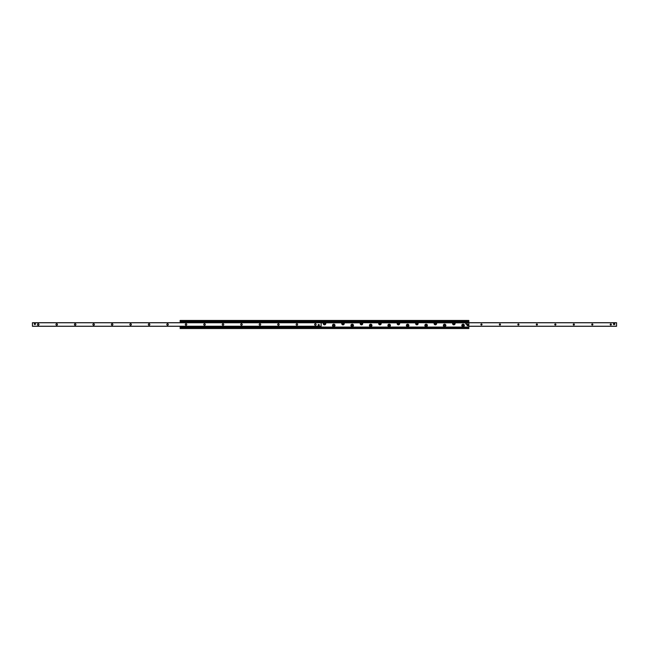 <?xml version="1.0" encoding="UTF-8"?>
<svg xmlns="http://www.w3.org/2000/svg" width="649" height="649" viewBox="0 0 649 649"><rect width="100%" height="100%" fill="white"/><g stroke="black" fill="none" stroke-linecap="round" stroke-linejoin="round"><path stroke-width="0.97" d="M454.43 323.575A0.592 0.592 0 0 1 453.546 324.086A0.592 0.592 0 0 1 453.546 323.064A0.592 0.592 0 0 1 454.43 323.575A0.592 0.592 0 0 0 453.838 322.991A0.592 0.592 0 0 0 453.245 323.575A0.592 0.592 0 0 0 453.838 324.167A0.592 0.592 0 0 0 454.43 323.575M435.95 323.575A0.592 0.592 0 0 1 435.065 324.086A0.592 0.592 0 0 1 435.065 323.064A0.592 0.592 0 0 1 435.95 323.575A0.592 0.592 0 0 0 435.357 322.991A0.592 0.592 0 0 0 434.773 323.575A0.592 0.592 0 0 0 435.357 324.167A0.592 0.592 0 0 0 435.95 323.575M417.469 323.575A0.592 0.592 0 0 1 416.593 324.086A0.592 0.592 0 0 1 416.593 323.064A0.592 0.592 0 0 1 417.469 323.575A0.592 0.592 0 0 0 416.885 322.991A0.592 0.592 0 0 0 416.293 323.575A0.592 0.592 0 0 0 416.885 324.167A0.592 0.592 0 0 0 417.469 323.575M398.997 323.575A0.592 0.592 0 0 1 398.113 324.086A0.592 0.592 0 0 1 398.113 323.064A0.592 0.592 0 0 1 398.997 323.575A0.592 0.592 0 0 0 398.405 322.991A0.592 0.592 0 0 0 397.821 323.575A0.592 0.592 0 0 0 398.405 324.167A0.592 0.592 0 0 0 398.997 323.575M380.517 323.575A0.592 0.592 0 0 1 379.633 324.086A0.592 0.592 0 0 1 379.633 323.064A0.592 0.592 0 0 1 380.517 323.575A0.592 0.592 0 0 0 379.933 322.991A0.592 0.592 0 0 0 379.341 323.575A0.592 0.592 0 0 0 379.933 324.167A0.592 0.592 0 0 0 380.517 323.575M362.045 323.575A0.592 0.592 0 0 1 361.16 324.086A0.592 0.592 0 0 1 361.16 323.064A0.592 0.592 0 0 1 362.045 323.575A0.592 0.592 0 0 0 361.452 322.991A0.592 0.592 0 0 0 360.868 323.575A0.592 0.592 0 0 0 361.452 324.167A0.592 0.592 0 0 0 362.045 323.575M343.564 323.575A0.592 0.592 0 0 1 342.68 324.086A0.592 0.592 0 0 1 342.68 323.064A0.592 0.592 0 0 1 343.564 323.575A0.592 0.592 0 0 0 342.98 322.991A0.592 0.592 0 0 0 342.388 323.575A0.592 0.592 0 0 0 342.98 324.167A0.592 0.592 0 0 0 343.564 323.575M325.092 323.575A0.592 0.592 0 0 1 324.208 324.086A0.592 0.592 0 0 1 324.208 323.064A0.592 0.592 0 0 1 325.092 323.575A0.592 0.592 0 0 0 324.5 322.991A0.592 0.592 0 0 0 323.908 323.575A0.592 0.592 0 0 0 324.5 324.167A0.592 0.592 0 0 0 325.092 323.575M463.662 325.425A0.592 0.592 0 0 1 462.786 325.936A0.592 0.592 0 0 1 462.786 324.914A0.592 0.592 0 0 1 463.662 325.425A0.592 0.592 0 0 0 463.078 324.833A0.592 0.592 0 0 0 462.486 325.425A0.592 0.592 0 0 0 463.078 326.009A0.592 0.592 0 0 0 463.662 325.425M445.19 325.425A0.592 0.592 0 0 1 444.305 325.936A0.592 0.592 0 0 1 444.305 324.914A0.592 0.592 0 0 1 445.19 325.425A0.592 0.592 0 0 0 444.597 324.833A0.592 0.592 0 0 0 444.013 325.425A0.592 0.592 0 0 0 444.597 326.009A0.592 0.592 0 0 0 445.19 325.425M426.709 325.425A0.592 0.592 0 0 1 425.825 325.936A0.592 0.592 0 0 1 425.825 324.914A0.592 0.592 0 0 1 426.709 325.425A0.592 0.592 0 0 0 426.125 324.833A0.592 0.592 0 0 0 425.533 325.425A0.592 0.592 0 0 0 426.125 326.009A0.592 0.592 0 0 0 426.709 325.425M408.237 325.425A0.592 0.592 0 0 1 407.353 325.936A0.592 0.592 0 0 1 407.353 324.914A0.592 0.592 0 0 1 408.237 325.425A0.592 0.592 0 0 0 407.645 324.833A0.592 0.592 0 0 0 407.061 325.425A0.592 0.592 0 0 0 407.645 326.009A0.592 0.592 0 0 0 408.237 325.425M389.757 325.425A0.592 0.592 0 0 1 388.873 325.936A0.592 0.592 0 0 1 388.873 324.914A0.592 0.592 0 0 1 389.757 325.425A0.592 0.592 0 0 0 389.173 324.833A0.592 0.592 0 0 0 388.581 325.425A0.592 0.592 0 0 0 389.173 326.009A0.592 0.592 0 0 0 389.757 325.425M371.285 325.425A0.592 0.592 0 0 1 370.401 325.936A0.592 0.592 0 0 1 370.401 324.914A0.592 0.592 0 0 1 371.285 325.425A0.592 0.592 0 0 0 370.693 324.833A0.592 0.592 0 0 0 370.1 325.425A0.592 0.592 0 0 0 370.693 326.009A0.592 0.592 0 0 0 371.285 325.425M352.805 325.425A0.592 0.592 0 0 1 351.92 325.936A0.592 0.592 0 0 1 351.92 324.914A0.592 0.592 0 0 1 352.805 325.425A0.592 0.592 0 0 0 352.212 324.833A0.592 0.592 0 0 0 351.628 325.425A0.592 0.592 0 0 0 352.212 326.009A0.592 0.592 0 0 0 352.805 325.425M334.324 325.425A0.592 0.592 0 0 1 333.44 325.936A0.592 0.592 0 0 1 333.44 324.914A0.592 0.592 0 0 1 334.324 325.425A0.592 0.592 0 0 0 333.74 324.833A0.592 0.592 0 0 0 333.148 325.425A0.592 0.592 0 0 0 333.74 326.009A0.592 0.592 0 0 0 334.324 325.425M325.482 322.764L325.482 322.764A1.274 1.274 0 0 0 325.433 322.707L325.522 322.829A1.274 1.274 0 0 0 325.522 322.821A1.274 1.274 0 0 1 324.898 324.784A1.274 1.274 0 0 1 323.478 322.829L323.567 322.707A1.274 1.274 0 0 0 323.478 322.829L321.15 322.829M321.15 322.707L32.45 322.707L32.45 326.293L321.15 326.293L321.15 322.707L323.567 322.707A1.274 1.274 0 0 1 325.433 322.707L342.047 322.707A1.274 1.274 0 0 0 341.95 322.829L342.047 322.707A1.274 1.274 0 0 1 343.905 322.707L344.002 322.829A1.274 1.274 0 0 0 344.002 322.821A1.274 1.274 0 0 1 343.37 324.784A1.274 1.274 0 0 1 341.95 322.829L325.522 322.829M343.938 322.748A1.274 1.274 0 0 0 343.905 322.707L360.528 322.707A1.274 1.274 0 0 0 360.495 322.748M362.475 322.829A1.274 1.274 0 0 0 362.475 322.821A1.274 1.274 0 0 1 361.85 324.784A1.274 1.274 0 0 1 360.43 322.829A1.274 1.274 0 0 0 360.43 322.829L360.528 322.707A1.274 1.274 0 0 1 362.385 322.707L378.902 322.829A1.274 1.274 0 0 0 378.902 322.829L379 322.707A1.274 1.274 0 0 0 378.967 322.748M362.466 322.813L362.466 322.813A1.274 1.274 0 0 0 362.385 322.707L379 322.707A1.274 1.274 0 0 1 380.858 322.707L380.955 322.829A1.274 1.274 0 0 0 380.947 322.813M380.89 322.748A1.274 1.274 0 0 0 380.858 322.707L397.48 322.707A1.274 1.274 0 0 0 397.448 322.748M399.37 322.748A1.274 1.274 0 0 0 399.338 322.707L399.435 322.829A1.274 1.274 0 0 0 399.427 322.821A1.274 1.274 0 0 1 398.802 324.784A1.274 1.274 0 0 1 397.383 322.829A1.274 1.274 0 0 0 397.383 322.829L380.955 322.829A1.274 1.274 0 0 1 380.322 324.784A1.274 1.274 0 0 1 378.902 322.829M397.383 322.829L397.48 322.707A1.274 1.274 0 0 1 399.338 322.707L415.952 322.707A1.274 1.274 0 0 0 415.928 322.748M417.907 322.829A1.274 1.274 0 0 0 417.907 322.821A1.274 1.274 0 0 1 417.283 324.784A1.274 1.274 0 0 1 415.863 322.829A1.274 1.274 0 0 0 415.863 322.829L415.952 322.707A1.274 1.274 0 0 1 417.81 322.707L434.335 322.829A1.274 1.274 0 0 0 434.335 322.829L434.432 322.707A1.274 1.274 0 0 0 434.384 322.764M417.842 322.748A1.274 1.274 0 0 0 417.81 322.707L434.432 322.707A1.274 1.274 0 0 1 436.29 322.707L436.388 322.829A1.274 1.274 0 0 0 436.379 322.821A1.274 1.274 0 0 1 435.755 324.784A1.274 1.274 0 0 1 434.335 322.829M436.323 322.748A1.274 1.274 0 0 0 436.29 322.707L452.913 322.707A1.274 1.274 0 0 1 454.771 322.707L454.86 322.829A1.274 1.274 0 0 0 454.86 322.821A1.274 1.274 0 0 1 454.235 324.784A1.274 1.274 0 0 1 452.815 322.829L452.913 322.707A1.274 1.274 0 0 0 452.88 322.748M180.146 326.293L180.146 328.54L468.854 328.54L468.854 322.707L454.771 322.707A1.274 1.274 0 0 1 454.835 322.788M616.55 326.293L468.854 326.293L616.55 326.293L468.854 326.293L616.55 326.293L616.55 322.707L468.854 322.707L468.854 320.46L180.146 320.46L180.146 321.498L468.854 321.458L180.146 321.498L180.146 322.707M452.815 322.821A1.274 1.274 0 0 0 452.815 322.829L436.388 322.829M415.863 322.829L399.435 322.829M360.43 322.829L344.002 322.829M468.854 322.829L454.86 322.829M461.804 325.425A1.274 1.274 0 0 1 463.711 324.322A1.274 1.274 0 0 1 463.711 326.52A1.274 1.274 0 0 1 461.804 325.425M443.332 325.425A1.274 1.274 0 0 1 445.238 324.322A1.274 1.274 0 0 1 445.238 326.52A1.274 1.274 0 0 1 443.332 325.425M424.852 325.425A1.274 1.274 0 0 1 426.758 324.322A1.274 1.274 0 0 1 426.758 326.52A1.274 1.274 0 0 1 424.852 325.425M406.379 325.425A1.274 1.274 0 0 1 408.278 324.322A1.274 1.274 0 0 1 408.278 326.52A1.274 1.274 0 0 1 406.379 325.425M387.899 325.425A1.274 1.274 0 0 1 389.806 324.322A1.274 1.274 0 0 1 389.806 326.52A1.274 1.274 0 0 1 387.899 325.425M369.419 325.425A1.274 1.274 0 0 1 371.325 324.322A1.274 1.274 0 0 1 371.325 326.52A1.274 1.274 0 0 1 369.419 325.425M350.947 325.425A1.274 1.274 0 0 1 352.853 324.322A1.274 1.274 0 0 1 352.853 326.52A1.274 1.274 0 0 1 350.947 325.425M332.466 325.425A1.274 1.274 0 0 1 334.373 324.322A1.274 1.274 0 0 1 334.373 326.52A1.274 1.274 0 0 1 332.466 325.425M180.146 327.542L468.854 327.502L180.146 327.542M480.868 324.5A0.568 0.568 0 0 1 481.72 324.005A0.568 0.568 0 0 1 481.72 324.995A0.568 0.568 0 0 1 480.868 324.5M499.349 324.5A0.568 0.568 0 0 1 500.201 324.005A0.568 0.568 0 0 1 500.201 324.995A0.568 0.568 0 0 1 499.349 324.5M517.821 324.5A0.568 0.568 0 0 1 518.673 324.005A0.568 0.568 0 0 1 518.673 324.995A0.568 0.568 0 0 1 517.821 324.5M536.301 324.5A0.568 0.568 0 0 1 537.153 324.005A0.568 0.568 0 0 1 537.153 324.995A0.568 0.568 0 0 1 536.301 324.5M554.781 324.5A0.568 0.568 0 0 1 555.633 324.005A0.568 0.568 0 0 1 555.633 324.995A0.568 0.568 0 0 1 554.781 324.5M573.254 324.5A0.568 0.568 0 0 1 574.105 324.005A0.568 0.568 0 0 1 574.105 324.995A0.568 0.568 0 0 1 573.254 324.5M591.734 324.5A0.568 0.568 0 0 1 592.586 324.005A0.568 0.568 0 0 1 592.586 324.995A0.568 0.568 0 0 1 591.734 324.5M610.206 324.5A0.568 0.568 0 0 1 611.058 324.005A0.568 0.568 0 0 1 611.058 324.995A0.568 0.568 0 0 1 610.206 324.5M614.124 324.557A0.576 0.576 0 0 1 613.548 323.981M318.148 325.019A0.576 0.576 0 0 1 318.724 324.443A0.576 0.576 0 0 1 319.3 325.019A0.576 0.576 0 0 1 318.724 325.595A0.576 0.576 0 0 1 318.148 325.019M34.3 323.981A0.576 0.576 0 0 1 34.876 323.405A0.576 0.576 0 0 1 35.452 323.981A0.576 0.576 0 0 1 34.876 324.557A0.576 0.576 0 0 1 34.3 323.981M316.128 324.5A0.754 0.754 0 0 1 315 325.149A0.754 0.754 0 0 1 315 323.851A0.754 0.754 0 0 1 316.128 324.5M297.648 324.5A0.754 0.754 0 0 1 296.528 325.149A0.754 0.754 0 0 1 296.528 323.851A0.754 0.754 0 0 1 297.648 324.5M279.175 324.5A0.754 0.754 0 0 1 278.048 325.149A0.754 0.754 0 0 1 278.048 323.851A0.754 0.754 0 0 1 279.175 324.5M260.695 324.5A0.754 0.754 0 0 1 259.568 325.149A0.754 0.754 0 0 1 259.568 323.851A0.754 0.754 0 0 1 260.695 324.5M242.223 324.5A0.754 0.754 0 0 1 241.095 325.149A0.754 0.754 0 0 1 241.095 323.851A0.754 0.754 0 0 1 242.223 324.5M223.743 324.5A0.754 0.754 0 0 1 222.615 325.149A0.754 0.754 0 0 1 222.615 323.851A0.754 0.754 0 0 1 223.743 324.5M205.262 324.5A0.754 0.754 0 0 1 204.143 325.149A0.754 0.754 0 0 1 204.143 323.851A0.754 0.754 0 0 1 205.262 324.5M186.79 324.5A0.754 0.754 0 0 1 185.663 325.149A0.754 0.754 0 0 1 185.663 323.851A0.754 0.754 0 0 1 186.79 324.5M168.31 324.5A0.754 0.754 0 0 1 167.191 325.149A0.754 0.754 0 0 1 167.191 323.851A0.754 0.754 0 0 1 168.31 324.5M149.838 324.5A0.754 0.754 0 0 1 148.71 325.149A0.754 0.754 0 0 1 148.71 323.851A0.754 0.754 0 0 1 149.838 324.5M131.358 324.5A0.754 0.754 0 0 1 130.23 325.149A0.754 0.754 0 0 1 130.23 323.851A0.754 0.754 0 0 1 131.358 324.5M112.885 324.5A0.754 0.754 0 0 1 111.758 325.149A0.754 0.754 0 0 1 111.758 323.851A0.754 0.754 0 0 1 112.885 324.5M94.405 324.5A0.754 0.754 0 0 1 93.278 325.149A0.754 0.754 0 0 1 93.278 323.851A0.754 0.754 0 0 1 94.405 324.5M75.925 324.5A0.754 0.754 0 0 1 74.805 325.149A0.754 0.754 0 0 1 74.805 323.851A0.754 0.754 0 0 1 75.925 324.5M57.453 324.5A0.754 0.754 0 0 1 56.325 325.149A0.754 0.754 0 0 1 56.325 323.851A0.754 0.754 0 0 1 57.453 324.5M38.972 324.5A0.754 0.754 0 0 1 37.845 325.149A0.754 0.754 0 0 1 37.845 323.851A0.754 0.754 0 0 1 38.972 324.5M180.771 326.707L320.647 326.707M180.771 322.009L320.647 322.009L180.771 322.293M180.495 322.707L180.495 322.293M320.922 322.293L320.922 322.707M320.922 326.293L320.922 326.707M180.495 326.707L180.495 326.293M180.771 326.991L320.647 326.991M467.118 323.575A0.69 0.69 0 0 1 466.079 324.176A0.69 0.69 0 0 1 466.079 322.975A0.69 0.69 0 0 1 467.118 323.575M614.7 323.405L614.7 324.557L613.548 324.557L613.548 323.405L614.7 323.405M35.403 323.981A0.527 0.527 0 0 1 34.608 324.443A0.527 0.527 0 0 1 34.608 323.518A0.527 0.527 0 0 1 35.403 323.981M319.259 325.019A0.527 0.527 0 0 1 318.464 325.482A0.527 0.527 0 0 1 318.464 324.557A0.527 0.527 0 0 1 319.259 325.019M468.335 324.987L468.383 324.987A0.69 0.69 0 0 0 467.012 324.987L467.053 324.987A0.649 0.649 0 0 1 468.335 324.987L468.335 325.173A0.649 0.649 0 0 1 467.053 325.173L467.012 325.173A0.69 0.69 0 0 0 468.383 325.173L467.012 325.173L468.335 324.987M468.854 321.936L180.146 321.936M468.854 327.064L180.146 327.064M468.854 320.687L180.146 320.687M468.854 321.271L180.146 321.271M468.854 327.729L180.146 327.729M468.854 328.313L180.146 328.313M616.55 326.236L468.854 326.236M468.854 322.764L616.55 322.764M321.15 326.236L32.45 326.236M32.45 322.764L321.15 322.764M180.495 326.593L320.922 326.593M320.922 322.407L180.495 322.407"/></g></svg>

